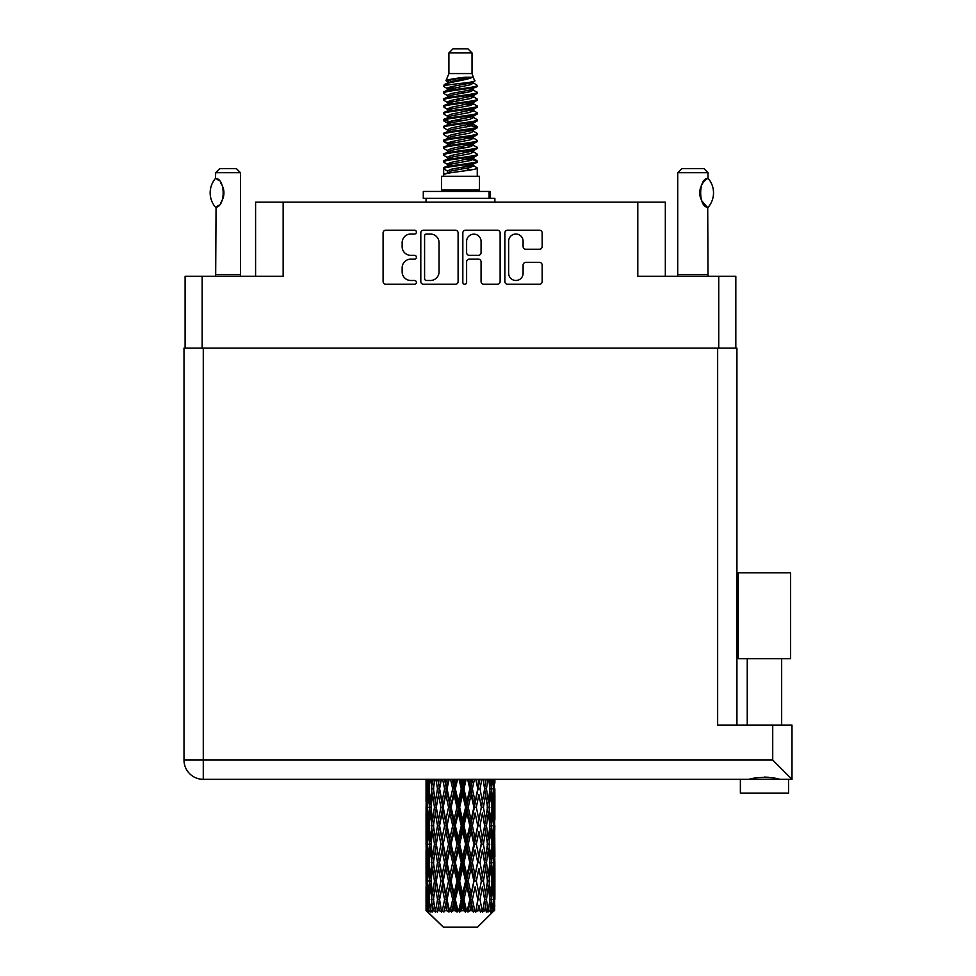 <?xml version="1.0" encoding="UTF-8"?>
<svg xmlns="http://www.w3.org/2000/svg" width="976" height="976" viewBox="0 0 976 976"><rect width="100%" height="100%" fill="white"/><g stroke="black" fill="none" stroke-linecap="round" stroke-linejoin="round"><path stroke-width="1.46" d="M508.642 273.268A7.235 7.235 0 0 0 515.877 280.49A7.235 7.235 0 0 0 523.099 273.268L523.099 265.082A2.708 2.708 0 0 1 525.808 262.385L539.46 262.385A2.708 2.708 0 0 1 542.156 265.082L542.156 281.576A2.708 2.708 0 0 1 539.46 284.272L507.557 284.272A2.708 2.708 0 0 1 504.86 281.576L504.86 232.922A2.708 2.708 0 0 1 507.557 230.214L539.46 230.214A2.708 2.708 0 0 1 542.156 232.922L542.156 246.574A2.708 2.708 0 0 1 539.46 249.27L525.808 249.27A2.708 2.708 0 0 1 523.099 246.574L523.099 241.231A7.235 7.235 0 0 0 515.877 234.008A7.235 7.235 0 0 0 508.642 241.231L508.642 273.268M464.722 284.272A1.891 1.891 0 0 0 466.613 282.381L466.613 261.849A2.708 2.708 0 0 1 469.322 259.14L478.374 259.14A2.708 2.708 0 0 1 481.07 261.849L481.07 281.576A2.708 2.708 0 0 0 483.779 284.272L497.431 284.272A2.708 2.708 0 0 0 500.127 281.576L500.127 232.922A2.708 2.708 0 0 0 497.431 230.214L465.528 230.214A2.708 2.708 0 0 0 462.831 232.922L462.831 282.381A1.891 1.891 0 0 0 464.722 284.272M185.098 276.245L185.098 348.115L185.098 276.245L202.178 276.245L202.178 348.115M458.098 281.576L458.098 232.922A2.708 2.708 0 0 0 455.402 230.214L423.499 230.214A2.708 2.708 0 0 0 420.802 232.922L420.802 281.576A2.708 2.708 0 0 0 423.499 284.272L455.402 284.272A2.708 2.708 0 0 0 458.098 281.576M410.798 234.008L414.519 234.008A1.891 1.891 0 0 0 416.41 232.117A1.891 1.891 0 0 0 414.519 230.214L385.801 230.214A2.708 2.708 0 0 0 383.092 232.922L383.092 281.576A2.708 2.708 0 0 0 385.801 284.272L414.519 284.272A1.891 1.891 0 0 0 416.41 282.381A1.891 1.891 0 0 0 414.519 280.49L410.798 280.49A8.65 8.65 0 0 1 402.149 271.84L402.149 267.79A8.65 8.65 0 0 1 410.798 259.14L414.519 259.14A1.891 1.891 0 0 0 416.41 257.249A1.891 1.891 0 0 0 414.519 255.358L410.798 255.358A8.65 8.65 0 0 1 402.149 246.708L402.149 242.658A8.65 8.65 0 0 1 410.798 234.008M665.327 276.245L665.327 202.178L255.59 202.178L255.59 276.245M283.138 202.178L283.138 276.245L202.178 276.245M735.819 276.245L735.819 348.115L735.819 276.245L637.792 276.245L637.792 202.178M426.475 234.008A1.891 1.891 0 0 0 424.584 235.899L424.584 278.599A1.891 1.891 0 0 0 426.475 280.49L430.392 280.49A8.65 8.65 0 0 0 439.041 271.84L439.041 242.658A8.65 8.65 0 0 0 430.392 234.008L426.475 234.008M481.07 241.365A7.235 7.235 0 0 0 473.848 234.142A7.235 7.235 0 0 0 466.613 241.365L466.613 252.65A2.708 2.708 0 0 0 469.322 255.358L478.374 255.358A2.708 2.708 0 0 0 481.07 252.65L481.07 241.365M448.899 52.936L472.03 52.936L467.894 48.8L453.035 48.8L448.899 52.936L448.899 73.578L445.971 80.654L448.387 82.338M472.03 52.936L472.03 73.578L448.899 73.578M479.46 176.29L441.469 176.29L441.469 190.064L479.46 190.064L479.46 176.29M446.008 190.064L446.008 191.442M474.922 190.064L474.922 191.442M472.445 77.214L451.217 81.484L444.141 85.083C443.934 82.716 467.87 80.154 472.445 77.214L465.247 77.214C454.621 78.422 448.191 79.568 445.971 80.654M444.141 85.083L444.092 86.693L448.387 89.231M472.03 73.578L474.665 81.106L469.712 83.204L451.217 86.644L447.398 88.365L447.935 88.987M474.958 80.654C476.386 82.655 443.08 84.485 443.665 86.217M476.788 85.083L477.264 86.217L475.983 86.217L476.788 85.083L472.994 82.582L473.531 83.204L469.712 84.924L447.935 89.463L443.665 92.232L444.092 93.586L447.935 95.88M469.724 158.917L477.264 161.077C478.301 163.37 442.628 165.664 443.665 167.957L443.665 168.824L447.398 170.971L447.398 172.386M472.543 158.063L473.531 158.929L469.712 160.65L451.217 164.09L443.665 167.957M477.264 161.077L476.837 162.419L469.712 165.81L451.217 169.251L447.398 170.971M477.264 161.943C478.301 164.236 442.628 166.53 443.665 168.824L443.665 176.29M477.264 167.957C478.301 170.251 442.628 172.557 443.665 174.85L451.217 170.971L469.712 167.53L473.531 165.81L472.994 165.188L477.264 167.957L477.264 176.29M475.983 86.217C470.139 88.218 442.64 90.231 443.665 92.232M443.665 93.098C442.628 90.805 478.301 88.511 477.264 86.217L469.712 90.085L451.217 93.525L447.398 95.245L447.398 96.966M469.724 88.365L477.264 92.232C478.301 94.526 442.628 96.831 443.665 99.125L444.092 100.467L448.387 102.992M472.994 89.463L473.531 90.085L469.712 91.805L451.217 95.245L443.665 99.125M477.264 92.232L476.837 93.586L472.994 95.88L451.217 100.406L447.398 102.138L447.935 102.761M477.264 93.098C478.301 95.392 442.628 97.685 443.665 99.979M472.994 96.343L477.264 99.125C478.301 101.419 442.628 103.712 443.665 106.006L444.092 107.348L448.387 109.873M473.531 95.245L473.531 96.966L469.712 98.686L451.217 102.138L443.665 106.006M477.264 99.125L476.837 100.467L472.994 102.761L451.217 107.299L447.398 109.019L447.935 109.641M477.264 99.979C478.301 102.273 442.628 104.566 443.665 106.86M473.531 102.138L473.531 103.859L477.264 106.006C478.301 108.299 442.628 110.593 443.665 112.887L444.092 114.229L447.935 116.522M473.531 103.859L469.712 105.579L451.217 109.019L443.665 112.887M477.264 106.006L476.837 107.348L472.994 109.641L451.217 114.18L447.398 115.9L447.398 117.62M477.264 106.86C478.301 109.153 442.628 111.459 443.665 113.753M472.543 109.873L477.264 112.887C478.301 115.18 442.628 117.474 443.665 119.767L444.092 121.122L448.387 123.647M472.994 110.117L473.531 110.739L469.712 112.46L451.217 115.9L443.665 119.767M477.264 112.887L476.837 114.229L472.994 116.522L451.217 121.061L447.398 122.781L447.935 123.415M477.264 113.753C478.301 116.046 442.628 118.34 443.665 120.634M472.994 116.998L477.264 119.767C478.301 122.061 442.628 124.367 443.665 126.66L444.092 128.002L448.387 130.528M473.531 115.9L473.531 117.62L469.712 119.34L451.217 122.781L443.665 126.66M477.264 119.767L476.837 121.122L472.994 123.415L451.217 127.954L447.398 129.674L447.935 130.296M477.264 120.634C478.301 122.927 442.628 125.221 443.665 127.514M472.543 123.647L477.264 126.66C478.301 128.954 442.628 131.248 443.665 133.541L444.092 134.883L447.935 137.177M472.994 123.879L473.531 124.501L469.712 126.221L451.217 129.674L443.665 133.541M477.264 126.66L476.837 128.002L472.994 130.296L451.217 134.834L447.398 136.555L447.398 138.275M477.264 127.514C478.301 129.808 442.628 132.102 443.665 134.407M472.994 130.76L477.264 133.541C478.301 135.835 442.628 138.128 443.665 140.422L444.092 141.764L451.205 143.435M473.531 129.674L473.531 131.394L469.712 133.114L451.217 136.555L443.665 140.422M477.264 133.541L476.837 134.883L472.994 137.177L451.217 141.715L447.398 143.435L448.387 144.302M477.264 134.407C478.301 136.701 442.628 138.995 443.665 141.288M472.543 137.409L477.264 140.422C478.301 142.716 442.628 145.009 443.665 147.303L444.092 148.657L447.935 150.951M472.994 137.653L473.531 138.275L469.712 139.995L451.217 143.435L443.665 147.303M477.264 140.422L476.837 141.764L472.994 144.058L451.217 148.596L447.398 150.316L447.398 152.036M477.264 141.288C478.301 143.582 442.628 145.875 443.665 148.169M469.724 143.435L477.264 147.303C478.301 149.609 442.628 151.902 443.665 154.196L444.092 155.538L447.935 157.831M472.994 144.533L473.531 145.156L469.712 146.876L451.217 150.316L443.665 154.196M477.264 147.303L476.837 148.657L472.994 150.951L451.217 155.489L447.398 157.209L447.398 158.929M477.264 148.169C478.301 150.463 442.628 152.756 443.665 155.05M472.994 151.414L477.264 154.196C478.301 156.489 442.628 158.783 443.665 161.077L444.092 162.419L448.387 164.944M473.531 150.316L473.531 152.036L469.712 153.757L451.217 157.209L443.665 161.077M477.264 154.196L476.837 155.538L472.994 157.831L451.217 162.37L447.398 164.09L447.935 164.712M477.264 155.05C478.301 157.343 442.628 159.649 443.665 161.943M449.228 87.181L453.572 87.864M447.838 87.791L451.205 88.365M467.345 90.585L471.701 91.268M449.228 100.955L453.572 101.638M469.724 103.846L473.092 104.42M447.838 101.565L451.205 102.138M467.345 104.347L471.701 105.03M449.228 107.836L453.572 108.519M469.724 110.739L473.092 111.301M447.838 108.446L451.205 109.019M444.007 120.207L453.572 122.293M469.724 124.501L473.092 125.074M447.838 122.22L451.205 122.793M467.345 125.001L476.922 127.087M469.724 138.275L473.092 138.836M449.228 142.252L453.572 142.935M469.724 145.156L473.092 145.729M467.345 145.656L471.701 146.339M467.345 159.417L471.701 160.101M449.228 162.907L453.572 163.59M463.807 164.944L473.092 166.371M447.838 163.517L451.205 164.09M467.345 166.31L471.701 166.994M494.783 904.886L494.564 910.681L494.112 899.518L494.612 886.842L494.661 910.681M494.881 868.396L494.881 893.772L494.856 862.638L494.612 875.301L494.112 862.638L494.612 849.937L494.856 862.638M494.856 825.733L494.612 838.421L494.112 825.733L494.612 813.032L494.881 856.867L494.759 844.167L493.246 844.167M494.881 794.586L494.881 819.962L494.856 788.828L494.612 801.528L494.112 788.828L494.515 779.336M494.881 779.336L494.881 783.069L494.869 779.336M477.496 927.2L494.1 910.681L477.496 927.2L443.433 927.2L426.183 910.681L426.317 905.277L426.488 910.681L428.159 912.06L427.037 910.681L426.512 899.518L427.122 886.842L427.988 899.518L427.037 910.681M437.504 825.733L435.369 838.421L433.429 825.733L435.369 813.032L437.504 825.733L439.407 825.733L438.529 831.503L440.896 844.167L438.529 856.867L436.321 844.167L439.407 825.733L436.321 807.286L438.529 794.586L440.896 807.286L438.529 819.962L437.102 811.898M437.504 862.638L435.369 875.301L433.429 862.638L435.369 849.937L437.504 862.638L439.407 862.638L437.102 876.46L438.529 868.396L440.896 881.072L438.529 893.772L436.321 881.072L439.407 862.638L437.102 848.778M426.048 801.528L426.048 779.336L426.146 801.918M426.439 779.336L426.317 783.069L426.219 779.336M426.683 784.57L426.317 783.069M426.17 788.828L427.683 788.828M426.073 807.286L426.317 794.586L426.817 807.286L426.317 819.962L426.073 807.286L426.073 844.167L426.317 831.503L426.817 844.167L426.317 856.867L426.073 844.167M427.317 779.336L427.988 788.828L427.122 801.528L426.951 779.336M428.793 779.336L428.464 783.069L428.147 779.336M429.22 786.388L428.464 783.069M427.988 788.828L429.745 788.828M427.72 803.992L427.122 801.528M426.683 793.073L426.317 794.586M426.817 807.286L428.464 807.286M426.17 825.733L427.683 825.733M426.683 821.475L426.317 819.962M426.512 825.733L427.122 813.032L427.988 825.733L427.122 838.421L426.512 825.733M427.488 807.286L428.464 794.586L429.672 807.286L428.464 819.962L427.488 807.286M430.672 779.336L431.843 788.828L430.306 801.528L428.989 788.828L429.952 779.336M433.149 779.336L432.624 783.069L432.112 779.336M431.843 788.828L433.734 788.828L432.612 783.069M431.172 805.639L430.306 801.528M429.22 791.255L428.464 794.586M429.672 807.286L431.514 807.286M429.22 823.293L428.464 819.962M427.72 810.58L427.122 813.032M427.988 825.733L429.745 825.733M426.683 829.99L426.317 831.503M426.817 844.167L428.464 844.167M427.72 840.885L427.122 838.421M426.146 849.535L426.073 881.072L426.317 868.396L426.817 881.072L426.317 893.772L426.073 881.072M426.17 862.638L427.683 862.638M426.683 858.38L426.317 856.867M427.488 844.167L428.464 831.503L429.672 844.167L428.464 856.867L427.488 844.167M428.989 825.733L430.306 813.032L431.843 825.733L430.306 838.421L428.989 825.733M430.977 807.286L432.612 794.586L434.466 807.286L432.612 819.962L430.977 807.286M435.894 779.336L437.504 788.828L435.369 801.528L433.429 788.828L434.869 779.336M439.212 779.336L438.529 783.069L437.858 779.336M437.504 788.828L439.407 788.828L437.797 779.336M442.653 779.336L444.592 788.828L442.018 801.528L438.529 783.069M434.466 807.286L436.382 807.286L435.369 801.528M433.734 788.828L432.612 794.586M431.843 825.733L433.734 825.733L432.612 819.962M431.172 808.933L430.306 813.032M431.172 842.52L430.306 838.421M429.22 828.173L428.464 831.503M429.672 844.167L431.514 844.167M426.512 862.638L427.122 849.937L427.988 862.638L427.122 875.301L426.512 862.638M427.72 847.461L427.122 849.937M427.988 862.638L429.745 862.638M429.22 860.198L428.464 856.867M426.683 866.883L426.317 868.396M426.817 881.072L428.464 881.072M427.72 877.778L427.122 875.301M426.146 886.452L426.183 910.681M426.17 899.518L427.683 899.518M426.683 895.285L426.317 893.772M428.989 862.638L430.306 849.937L431.843 862.638L430.306 875.301L428.989 862.638M430.977 844.167L432.612 831.503L434.466 844.167L432.612 856.867L430.977 844.167M439.578 788.828L441.396 779.336M446.605 779.336L445.812 783.069L445.019 779.336M444.592 788.828L446.398 788.828L444.495 779.336M450.534 779.336L452.693 788.828L449.826 801.528L447.045 788.828L446.398 788.828L445.812 783.069M440.896 807.286L442.762 807.286L439.407 788.828L438.529 794.586M443.177 807.286L445.812 794.586L448.557 807.286L445.812 819.962L442.018 801.528M439.578 825.733L438.529 819.962L439.407 825.733L442.762 807.286L442.018 813.032L444.592 825.733L442.018 838.421L439.578 825.733L442.018 813.032M436.382 807.286L435.369 813.032M434.466 844.167L436.382 844.167L435.369 838.421M433.734 825.733L432.612 831.503M431.843 862.638L433.734 862.638L432.612 856.867M431.172 845.826L430.306 849.937M427.488 881.072L428.464 868.396L429.672 881.072L428.464 893.772L427.488 881.072M429.22 865.078L428.464 868.396M429.672 881.072L431.514 881.072M431.172 879.425L430.306 875.301M427.72 884.366L427.122 886.842M427.988 899.518L429.745 899.518M429.22 897.09L428.464 893.772M493.368 910.681L494.564 910.681M426.683 903.776L426.317 905.277M430.977 881.072L432.612 868.396L434.466 881.072L432.612 893.772L430.977 881.072M447.045 788.828L449.119 779.336M454.877 779.336L454.011 783.069L453.157 779.336M427.22 910.681L428.818 912.06L428.013 910.681L428.464 905.277L428.952 910.681L430.892 912.06L428.989 899.518L430.306 886.842L431.843 899.518L430.477 910.681L432.173 912.06L432.612 905.277L433.381 910.681L435.479 912.06L433.429 899.518L435.369 886.842L437.504 899.518L435.625 910.681L437.309 912.06L438.529 905.277L439.517 910.681L441.652 912.06L439.578 899.518L442.018 886.842L444.592 899.518L442.323 910.681L443.897 912.06L445.812 905.277L446.959 910.681L448.997 912.06L449.485 910.681L447.045 899.518L449.826 886.842L452.693 899.518L450.168 910.681L451.522 912.06L452.779 910.681L454.011 905.277L455.255 910.681L457.061 912.06L457.939 910.681L455.341 899.518L458.305 886.842L461.27 899.518L458.659 910.681L459.72 912.06L461.367 910.681L462.624 905.277L463.881 910.681L465.345 912.06L466.565 910.681L463.966 899.518L466.918 886.842L469.81 899.518L467.272 910.681L467.955 912.06L469.895 910.681L471.103 905.277L472.299 910.681L473.311 912.06L474.787 910.681L472.372 899.518L475.117 886.842L477.752 899.518L475.727 912.06L477.825 910.681L478.911 905.277L480.485 912.06L482.132 910.681L480.033 899.518L482.4 886.842L484.608 899.518L482.534 912.06L484.669 910.681L485.56 905.277L486.39 912.06L488.098 910.681L486.463 899.518L488.305 886.842L489.952 899.518L487.963 912.06L490.001 910.681L490.623 905.277L490.672 912.06L492.331 910.681L491.257 899.518L492.465 886.842L493.441 899.518L492.599 910.681L491.648 912.06L493.466 910.681L493.807 905.277L494.1 910.681L493.466 910.681M426.488 910.681L443.433 927.2M491.221 910.681L490.001 910.681M486.402 910.681L484.669 910.681M479.96 910.681L477.825 910.681M475.446 910.681L474.787 910.681M472.299 910.681L469.895 910.681M467.272 910.681L466.565 910.681M463.881 910.681L461.367 910.681M458.659 910.681L457.939 910.681M455.255 910.681L452.779 910.681M450.168 910.681L449.485 910.681M446.959 910.681L444.678 910.681M442.323 910.681L441.713 910.681M439.517 910.681L437.565 910.681M433.381 910.681L431.892 910.681M428.952 910.681L428.013 910.681M452.693 788.828L454.267 788.828L452.181 779.336M459.049 779.336L461.27 788.828L458.305 801.528L455.341 788.828L454.267 788.828L454.011 783.069M448.557 807.286L450.253 807.286L446.398 788.828L445.812 794.586M451.119 807.286L454.011 794.586L456.951 807.286L454.011 819.962L451.119 807.286L450.253 807.286L449.826 801.528M444.592 825.733L446.398 825.733L442.762 807.286L448.362 779.336M447.045 825.733L449.826 813.032L452.693 825.733L449.826 838.421L447.045 825.733L446.398 825.733L445.812 819.962M440.896 844.167L442.762 844.167L439.407 825.733L437.102 839.567M443.177 844.167L445.812 831.503L448.557 844.167L445.812 856.867L442.018 838.421M439.578 862.638L442.018 849.937L444.592 862.638L442.018 875.301L438.529 856.867M436.382 844.167L435.369 849.937M434.466 881.072L436.382 881.072L435.369 875.301M433.734 862.638L432.612 868.396M431.172 882.731L430.306 886.842M431.843 899.518L433.734 899.518L432.612 893.772M429.22 901.958L428.464 905.277M455.341 788.828L457.561 779.336M463.502 779.336L462.624 783.069L461.746 779.336M461.27 788.828L462.539 788.828L460.404 779.336M467.65 779.336L469.81 788.828L466.918 801.528L463.966 788.828L462.539 788.828L462.624 783.069M456.951 807.286L458.391 807.286L454.267 788.828L454.011 794.586M459.647 807.286L462.624 794.586L465.576 807.286L462.624 819.962L459.647 807.286L458.391 807.286L458.305 801.528M452.693 825.733L454.267 825.733L450.253 807.286L449.826 813.032M455.341 825.733L458.305 813.032L461.27 825.733L458.305 838.421L455.341 825.733L454.267 825.733L454.011 819.962M448.557 844.167L450.253 844.167L446.398 825.733L445.812 831.503M451.119 844.167L454.011 831.503L456.951 844.167L454.011 856.867L451.119 844.167L450.253 844.167L449.826 838.421M444.592 862.638L446.398 862.638L442.762 844.167L442.018 849.937M447.045 862.638L449.826 849.937L452.693 862.638L449.826 875.301L447.045 862.638L446.398 862.638L445.812 856.867M440.896 881.072L442.762 881.072L439.407 862.638L456.39 779.336M443.177 881.072L445.812 868.396L448.557 881.072L445.812 893.772L442.018 875.301M437.504 899.518L439.407 899.518L437.102 885.696M439.578 899.518L438.529 893.772M436.382 881.072L435.369 886.842M433.734 899.518L432.612 905.277M463.966 788.828L466.174 779.336M471.933 779.336L471.103 783.069L470.261 779.336M469.81 788.828L470.676 788.828L468.614 779.336M475.788 779.336L477.752 788.828L475.117 801.528L472.372 788.828L470.676 788.828L471.103 783.069M465.576 807.286L466.65 807.286L462.539 788.828L462.624 794.586M468.236 807.286L471.103 794.586L473.885 807.286L471.103 819.962L468.236 807.286L466.65 807.286L466.918 801.528M461.27 825.733L462.539 825.733L458.391 807.286L458.305 813.032M463.966 825.733L466.918 813.032L469.81 825.733L466.918 838.421L463.966 825.733L462.539 825.733L462.624 819.962M456.951 844.167L458.391 844.167L454.267 825.733L454.011 831.503M459.647 844.167L462.624 831.503L465.576 844.167L462.624 856.867L459.647 844.167L458.391 844.167L458.305 838.421M452.693 862.638L454.267 862.638L450.253 844.167L449.826 849.937M455.341 862.638L458.305 849.937L461.27 862.638L458.305 875.301L455.341 862.638L454.267 862.638L454.011 856.867M448.557 881.072L450.253 881.072L446.398 862.638L445.812 868.396M451.119 881.072L454.011 868.396L456.951 881.072L454.011 893.772L451.119 881.072L450.253 881.072L449.826 875.301M444.592 899.518L446.398 899.518L442.762 881.072L442.018 886.842M447.045 899.518L446.398 899.518L445.812 893.772M441.652 912.06L439.407 899.518L438.529 905.277M472.372 788.828L474.446 779.336M479.643 779.336L478.911 783.069L478.155 779.336M477.752 788.828L476.325 779.336M483.035 779.336L484.608 788.828L482.4 801.528L480.033 788.828L478.167 788.828L478.911 783.069M473.885 807.286L474.531 807.286L470.676 788.828L471.103 794.586M476.325 807.286L478.911 794.586L481.351 807.286L478.911 819.962L476.325 807.286L474.531 807.286L475.117 801.528M469.81 825.733L470.676 825.733L466.65 807.286L466.918 813.032M472.372 825.733L475.117 813.032L477.752 825.733L475.117 838.421L472.372 825.733L470.676 825.733L471.103 819.962M465.576 844.167L466.65 844.167L462.539 825.733L462.624 831.503M468.236 844.167L471.103 831.503L473.885 844.167L471.103 856.867L468.236 844.167L466.65 844.167L466.918 838.421M461.27 862.638L462.539 862.638L458.391 844.167L458.305 849.937M463.966 862.638L466.918 849.937L469.81 862.638L466.918 875.301L463.966 862.638L462.539 862.638L462.624 856.867M456.951 881.072L458.391 881.072L454.267 862.638L454.011 868.396M459.647 881.072L462.624 868.396L465.576 881.072L462.624 893.772L459.647 881.072L458.391 881.072L458.305 875.301M452.693 899.518L454.267 899.518L450.253 881.072L449.826 886.842M455.341 899.518L454.267 899.518L454.011 893.772M448.997 912.06L446.398 899.518L445.812 905.277M480.033 788.828L481.827 779.336M486.146 779.336L485.56 783.069L484.95 779.336M488.744 779.336L489.952 788.828L488.305 801.528L486.463 788.828L484.547 788.828L485.56 783.069M481.351 807.286L478.911 794.586M483.425 807.286L485.56 794.586L487.5 807.286L485.56 819.962L483.425 807.286L481.522 807.286L482.4 801.528M477.752 825.733L475.117 813.032M480.033 825.733L482.4 813.032L484.608 825.733L482.4 838.421L480.033 825.733L478.167 825.733L478.911 819.962M473.885 844.167L474.531 844.167L470.676 825.733L471.103 831.503M476.325 844.167L478.911 831.503L481.351 844.167L478.911 856.867L476.325 844.167L474.531 844.167L475.117 838.421M469.81 862.638L470.676 862.638L466.65 844.167L466.918 849.937M472.372 862.638L475.117 849.937L477.752 862.638L475.117 875.301L472.372 862.638L470.676 862.638L471.103 856.867M465.576 881.072L466.65 881.072L462.539 862.638L462.624 868.396M468.236 881.072L471.103 868.396L473.885 881.072L471.103 893.772L468.236 881.072L466.65 881.072L466.918 875.301M461.27 899.518L462.539 899.518L458.391 881.072L458.305 886.842M463.966 899.518L462.539 899.518L462.624 893.772M457.061 912.06L454.267 899.518L454.011 905.277M486.463 788.828L487.866 779.336M491.038 779.336L490.623 783.069L490.196 779.336M489.757 787.168L490.623 783.069M489.086 807.286L490.623 794.586L491.941 807.286L490.623 819.962L489.086 807.286L487.195 807.286L488.305 801.528M484.547 788.828L485.56 794.586M483.828 821.109L482.4 813.032M486.463 825.733L488.305 813.032L489.952 825.733L488.305 838.421L486.463 825.733L484.547 825.733L485.56 819.962M481.351 844.167L478.911 831.503M483.425 844.167L485.56 831.503L487.5 844.167L485.56 856.867L483.425 844.167L481.522 844.167L482.4 838.421M477.752 862.638L475.117 849.937M480.033 862.638L482.4 849.937L484.608 862.638L482.4 875.301L480.033 862.638L478.167 862.638L478.911 856.867M473.885 881.072L474.531 881.072L470.676 862.638L471.103 868.396M476.325 881.072L478.911 868.396L481.351 881.072L478.911 893.772L476.325 881.072L474.531 881.072L475.117 875.301M469.81 899.518L470.676 899.518L466.65 881.072L466.918 886.842M472.372 899.518L470.676 899.518L471.103 893.772M465.345 912.06L462.539 899.518L462.624 905.277M492.734 779.336L493.441 788.828L492.465 801.528L491.257 788.828L492.185 779.336M494.015 779.336L493.807 783.069L493.575 779.336M493.209 785.534L493.807 783.069M491.257 788.828L489.415 788.828M491.709 804.846L492.465 801.528M489.757 790.475L490.623 794.586M489.757 824.073L490.623 819.962M487.195 807.286L488.305 813.032M489.086 844.167L490.623 831.503L491.941 844.167L490.623 856.867L489.086 844.167L487.195 844.167L488.305 838.421M484.547 825.733L485.56 831.503M483.828 858.026L482.4 849.937M486.463 862.638L488.305 849.937L489.952 862.638L488.305 875.301L486.463 862.638L484.547 862.638L485.56 856.867M481.351 881.072L478.911 868.396M483.425 881.072L485.56 868.396L487.5 881.072L485.56 893.772L483.425 881.072L481.522 881.072L482.4 875.301M477.752 899.518L475.117 886.842M480.033 899.518L478.167 899.518L478.911 893.772M473.311 912.06L470.676 899.518L471.103 905.277M491.257 825.733L492.465 813.032L493.441 825.733L492.465 838.421L491.257 825.733L489.415 825.733M492.941 807.286L493.807 794.586L493.807 819.962L492.941 807.286L491.184 807.286M494.698 779.336L494.881 783.069M494.112 788.828L492.465 788.828M494.234 803.041L494.612 801.528M493.209 792.122L493.807 794.586M493.209 822.426L493.807 819.962M491.709 809.726L492.465 813.032M491.709 841.739L492.465 838.421M489.757 827.38L490.623 831.503M489.757 860.991L490.623 856.867M487.195 844.167L488.305 849.937M489.086 881.072L490.623 868.396L491.941 881.072L490.623 893.772L489.086 881.072L487.195 881.072L488.305 875.301M484.547 862.638L485.56 868.396M483.828 894.919L482.4 886.842M486.463 899.518L484.547 899.518L485.56 893.772M480.485 912.06L478.911 905.277M491.257 862.638L492.465 849.937L493.441 862.638L492.465 875.301L491.257 862.638L489.415 862.638M492.941 844.167L493.807 831.503L493.807 856.867L492.941 844.167L491.184 844.167M494.759 807.286L493.246 807.286M494.234 811.532L494.612 813.032M494.112 825.733L492.465 825.733M494.234 839.933L494.612 838.421M493.209 829.027L493.807 831.503M493.209 859.344L493.807 856.867M491.709 846.607L492.465 849.937M491.709 878.632L492.465 875.301M489.757 864.285L490.623 868.396M489.757 897.871L490.623 893.772M487.195 881.072L488.305 886.842M484.547 899.518L485.56 905.277M492.941 881.072L493.807 868.396L493.807 893.772L492.941 881.072L491.184 881.072M494.234 848.425L494.612 849.937M494.112 862.638L492.465 862.638M494.234 876.814L494.612 875.301M493.209 865.932L493.807 868.396M493.209 896.236L493.807 893.772M491.709 883.512L492.465 886.842M491.257 899.518L489.415 899.518M489.757 901.165L490.623 905.277M494.759 881.072L493.246 881.072M494.856 899.518L494.881 893.772M494.234 885.33L494.612 886.842M494.112 899.518L492.465 899.518M493.209 902.812L493.807 905.277M465.247 77.214L451.217 79.764L447.398 81.484L447.935 82.106M473.092 142.874L472.994 144.058M460.465 167.53L471.701 169.787M455.463 99.552L460.465 100.406M447.935 165.188L447.398 165.81L447.398 164.09M460.465 91.805L465.467 92.671M473.092 122.22L473.531 124.501M460.465 146.876L465.467 147.742M455.463 120.207L460.465 121.061M447.935 144.533L447.398 145.156L447.398 143.435M469.724 164.09L472.994 165.188M482.534 912.06L483.828 904.13M475.727 912.06L483.828 867.249M467.955 912.06L483.828 830.344M459.72 912.06L474.531 844.167L483.828 793.439M451.522 912.06L470.676 825.733L479.936 779.336M443.897 912.06L472.689 779.336M437.309 912.06L446.398 862.638L464.674 779.336M437.102 802.675L441.091 779.336M423.291 198.323L423.291 191.442L490.062 191.442L490.062 198.323L423.291 198.323M494.881 202.178L494.881 198.323L490.062 198.323M426.048 198.323L426.048 202.178M215.464 207.229L215.464 207.229A22.167 22.167 0 0 1 215.464 178.449L216.05 178.449C225.541 179.596 225.541 206.107 216.05 207.229L215.672 274.598A5.502 5.502 0 0 1 215.415 276.245M215.672 274.598L240.45 274.598A5.502 5.502 0 0 0 240.706 276.245M240.45 274.598L240.45 172.715L215.672 172.715L215.464 178.449M215.672 172.715L219.795 168.58L236.326 168.58L240.45 172.715M216.05 178.449A17.068 17.068 0 0 1 216.965 179.084M217.319 179.352A17.068 17.068 0 0 1 218.465 180.328L218.185 180.072M220.515 182.597A17.068 17.068 0 0 1 222.638 186.331M223.028 187.355A17.068 17.068 0 0 1 223.931 192.845L223.028 187.368M223.26 197.603L223.931 192.894A17.068 17.068 0 0 1 223.016 198.335L223.053 198.226M222.638 199.36A17.068 17.068 0 0 1 220.527 203.057M218.465 205.363A17.068 17.068 0 0 1 217.331 206.326M216.977 206.595A17.068 17.068 0 0 1 216.05 207.229L216.965 206.607M222.638 186.318L222.308 185.586M222.138 185.233L220.539 182.634M218.063 179.962L217.355 179.377M677.466 276.245A5.502 5.502 0 0 0 677.722 274.598L708.015 274.598A5.502 5.502 0 0 0 708.271 276.245M677.722 274.598L677.722 172.715L708.015 172.715L708.015 178.218L706.905 178.95M705.441 180.121L703.745 181.878M701.817 184.696L701.158 186.062A17.068 17.068 0 0 1 705.965 179.669M700.451 187.99L699.755 192.833L700.756 198.604A17.068 17.068 0 0 1 700.768 187.063M701.598 200.58L706.661 206.558M708.015 274.598L707.71 207.278A17.068 17.068 0 0 1 701.171 199.641M677.722 172.715L681.858 168.58L703.879 168.58L708.015 172.715M708.173 178.401A22.167 22.167 0 0 1 708.173 207.278L707.71 207.278C698.328 207.168 698.328 178.51 707.71 178.401A17.068 17.068 0 0 0 706.856 178.986M764.464 658.727L738.307 658.727L738.307 572.814L790.621 572.814L790.621 658.727L764.464 658.727M752.057 778.958L755.619 778.153M788.559 779.336L788.559 793.098L740.369 793.098L740.369 779.336M203.276 348.115L203.276 760.06L772.724 760.06L772.724 725.083L792 725.083L792 779.336L203.276 779.336A19.276 19.276 0 0 1 184 760.06L184 348.115L736.929 348.115L736.929 725.083M772.724 725.083L717.653 725.083L717.653 348.115M764.464 777.055L769.1 777.384M776.872 778.958L779.629 779.336C773.98 776.835 754.985 776.811 749.287 779.336M772.724 760.06L792 779.336M718.751 276.245L718.751 348.115M489.11 198.323L489.11 191.442M203.276 779.336L203.276 760.06L184 760.06M426.048 813.032L426.048 838.421M426.048 849.937L426.048 875.301M426.048 886.842L426.048 910.681M447.398 81.484L447.398 83.204M473.531 88.365L473.531 90.085M447.398 109.019L447.398 110.739M447.398 122.781L447.398 124.501M473.531 143.435L473.531 145.156M473.531 157.209L473.531 158.929M472.994 158.295L476.837 160.589M444.092 141.764L447.935 144.058M473.531 81.484L473.531 83.204M447.398 88.365L447.398 90.085M447.398 102.138L447.398 103.859M473.531 109.019L473.531 110.739M447.398 129.674L447.398 131.394M473.531 136.555L473.531 138.275M473.531 164.09L473.531 165.81M781.666 658.727L781.666 725.083M747.25 658.727L747.25 725.083"/></g></svg>
